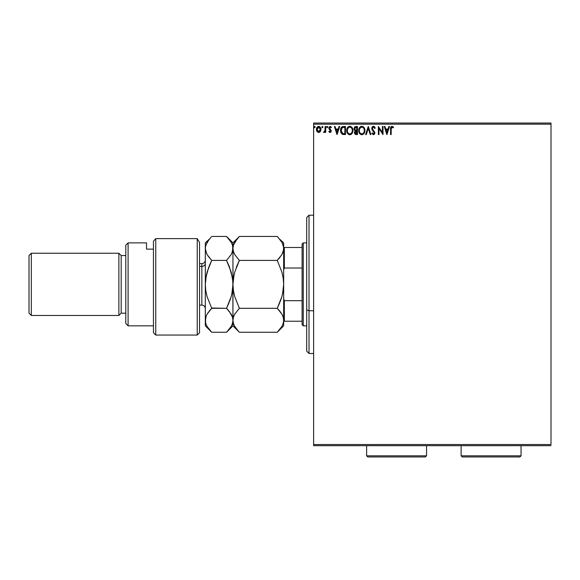 <?xml version="1.0" encoding="UTF-8"?>
<svg xmlns="http://www.w3.org/2000/svg" width="580" height="580" viewBox="0 0 580 580"><rect width="100%" height="100%" fill="white"/><g stroke="black" fill="none" stroke-linecap="round" stroke-linejoin="round"><path stroke-width="0.87" d="M313.62 124.178L551 124.178L551 444.526L313.62 444.526L313.62 124.178L313.62 445.679L551 445.679L313.62 445.679L313.62 444.526L551 444.526L551 124.178L313.62 124.178L313.62 123.032L313.62 124.178M320.363 131.508L320.936 128.891L319.689 126.665L317.688 126.665L316.549 128.376L316.745 131.029L318.188 132.421L320.044 131.899L320.965 129.42C320.979 127.745 320.225 126.73 318.688 126.382C317.159 126.737 316.397 127.745 316.412 129.42L317.021 131.515L318.688 132.487L320.363 131.508M325.104 126.484L325.721 126.484L325.104 126.484L324.959 130.688L323.553 132.284L324.387 132.392L325.104 131.515L325.104 132.378L325.721 132.378L325.721 126.484L325.721 132.378L325.721 126.484L325.104 126.484L325.003 130.493L323.553 132.284L324.024 132.487L325.104 131.515L325.104 132.378L325.721 132.378L325.104 132.378M330.02 132.487L330.919 131.972L331.195 130.703L329.491 127.723L330.201 127.107L331.057 127.731L331.412 127.179L330.136 126.382L328.838 127.788L329.027 128.999L330.571 130.826L330.121 131.74L329.186 131.138L328.824 131.645L329.65 132.407L331.202 130.935L329.447 128.057L330.201 127.107L331.057 127.731L331.412 127.179L330.136 126.382L328.824 128.086L330.586 130.964L329.984 131.762L329.186 131.138L328.824 131.645L330.02 132.487M342.033 126.831L343.599 126.484L341.859 126.94L340.873 128.332L340.511 130.42L340.895 132.61L342.33 134.263L345.477 134.553L345.477 126.484L343.599 126.484C341.446 126.781 340.416 128.093 340.511 130.42L342.33 134.263L345.477 134.553L345.477 126.484L345.477 134.553L342.831 134.429M355.859 126.484L357.469 126.484L354.771 126.846L353.952 128.774L354.264 130.014L355.228 130.841L354.51 132.073L354.721 133.69L355.562 134.451L357.469 134.553L357.469 126.484L357.469 134.553L357.469 126.484L355.859 126.484L353.952 128.774L355.228 130.841L354.474 132.552L356.33 134.553L357.469 134.553L356.33 134.553M366.313 134.553L365.639 134.553L368.227 126.484L365.639 134.553L366.313 134.553L368.278 128.434L370.236 134.553L370.91 134.553L368.329 126.484L370.91 134.553L368.329 126.484L365.639 134.553L366.313 134.553L368.278 128.434L370.236 134.553L370.91 134.553L370.236 134.553M382.394 126.484L382.394 132.487L378.356 126.484L378.356 134.553L378.979 134.553L378.979 128.535L383.01 134.553L383.01 126.484L382.394 126.484L383.01 126.484L382.394 126.484L382.394 132.487L378.356 126.484L378.356 134.553L378.979 134.553L378.979 128.535L383.01 134.553L383.01 126.484L382.88 134.553M391.181 129.188L391.747 127.179L393.247 127.832L393.559 127.209L392.036 126.281L390.826 127.063L390.565 134.553L391.181 134.553L391.181 129.188L392.044 127.107L393.247 127.832L393.559 127.209L392.036 126.281C390.804 126.701 390.311 127.644 390.565 129.108L390.565 134.553L391.181 134.553L391.181 129.188M388.854 126.484L389.528 126.484L386.94 134.553L389.528 126.484L388.854 126.484L388.02 129.072L385.758 129.072L384.932 126.484L384.257 126.484L386.838 134.553L389.528 126.484L388.854 126.484L388.02 129.072L385.758 129.072L384.932 126.484L384.257 126.484L386.838 134.553L384.257 126.484L384.932 126.484M373.44 126.281L372.418 126.723L371.744 128.274L372.142 129.898L374.201 132.631L373.592 133.915L372.331 132.9L371.845 133.393L373.404 134.756L374.499 134.125L374.825 132.559L372.563 129.268L372.454 127.919L373.491 127.107L374.752 128.448L375.26 128.042L374.368 126.628L373.44 126.281L371.744 128.463L374.223 132.914L373.411 133.929L372.331 132.9L371.845 133.393L373.404 134.756L374.839 132.878L372.36 128.47L373.491 127.107L374.752 128.448L375.26 128.042L373.44 126.281M364.871 129.76L364.914 130.486C364.943 128.187 363.906 126.788 361.804 126.281C359.701 126.802 358.672 128.216 358.708 130.522C358.672 132.849 359.716 134.263 361.855 134.756C363.943 134.212 364.958 132.784 364.914 130.486L363.82 127.259L361.804 126.281L360.434 126.694L359.448 127.752L358.708 130.522L359.455 133.313L361.666 134.749L363.993 133.567L364.907 130.848M352.923 130.486L351.821 127.259L350.523 126.382L349.087 126.382L347.891 127.172L346.883 129.086L346.883 131.972L348.471 134.357L350.574 134.647L352.198 133.262L352.923 130.486C352.952 128.187 351.908 126.788 349.805 126.281C347.703 126.802 346.673 128.216 346.717 130.522C346.673 132.849 347.724 134.263 349.856 134.756C351.944 134.212 352.966 132.784 352.923 130.486M339.01 126.484L339.684 126.484L337.096 134.553L339.684 126.484L339.01 126.484L338.176 129.072L335.914 129.072L335.08 126.484L334.406 126.484L336.994 134.553L339.684 126.484L339.01 126.484L338.176 129.072L335.914 129.072L335.08 126.484L334.406 126.484L336.994 134.553L334.406 126.484L335.08 126.484M327.685 127.056L327.395 126.447L326.779 126.614L326.946 127.665L327.685 127.056L327.171 127.731L327.685 127.056L327.171 127.731L326.656 127.056L327.171 127.731L326.656 127.056L327.171 126.382L326.656 127.056L327.171 126.382L327.685 127.056L327.171 126.382L327.685 127.056L327.171 126.382L326.656 127.056L327.287 127.709M322.415 126.382L322.93 127.056L322.299 126.397L321.922 127.288L322.799 127.499L322.93 127.056L322.415 127.731L322.93 127.056L322.415 127.731L321.893 127.056L322.415 127.731L321.893 127.056L322.415 126.382L321.893 127.056L322.415 126.382L322.93 127.056L322.415 127.731L321.893 127.056L322.415 126.382L322.93 127.056L322.415 127.731L321.893 127.056M315.165 127.172L314.541 126.397L314.266 127.499L315.143 127.288L314.657 127.731L315.172 127.056L314.657 127.731L314.142 127.056L314.657 127.731L314.142 127.056L314.657 126.382L314.142 127.056L314.657 126.382L315.172 127.056L314.657 127.731L314.142 127.056L314.657 126.382L315.172 127.056L314.657 126.382M551 123.032L313.62 123.032L551 123.032L551 124.178L551 123.032M391.181 134.553L390.565 134.553M390.717 127.317L391.587 126.353M393.407 127.034L393.247 127.832L392.044 127.107M391.253 127.948L391.196 128.557M390.645 127.665L390.572 128.564M386.889 132.61L386.026 129.898L387.759 129.898L386.889 132.61L386.026 129.898L387.759 129.898L386.889 132.61M378.979 134.553L378.356 134.553L378.501 126.484M374.325 126.592L375.26 128.042L374.752 128.448L374.549 128.013M373.73 127.143L373.245 127.136M372.382 128.195L372.664 129.441M374.528 131.645L374.839 132.719M374.839 133.045L374.76 133.523M374.76 133.53L374.499 134.132M371.845 133.393L372.331 132.9L372.592 133.349M373.034 133.828L373.592 133.915L374.223 132.914L373.738 131.74M374.02 133.596L374.223 132.914M373.846 131.87L373.469 131.457M371.976 129.565L371.773 128.876M372.012 127.288L372.512 126.628M372.723 126.484L373.245 126.295M374.897 127.281L374.608 126.868M372.744 133.567L372.331 132.9M364.552 132.516L364.392 132.9M361.666 134.749L361.13 134.661M359.904 133.886L359.462 133.32M359.455 133.306L359.216 132.878M358.708 130.522L358.723 130.159M359.18 128.245L359.89 127.172M360.281 126.802L361.086 126.382M360.818 126.484L361.427 126.309M364.653 128.745L363.174 126.687L364.16 127.723M359.448 127.752L359.02 128.622M364.073 131.943L364.211 131.421M362.166 133.9L361.826 133.929C360.129 133.509 359.303 132.37 359.332 130.522L359.361 131.109L359.332 130.522C359.288 128.666 360.122 127.528 361.826 127.107C363.5 127.528 364.327 128.651 364.298 130.486L364.262 129.905L364.298 130.486C364.334 132.334 363.508 133.487 361.826 133.929L361.971 133.929M359.738 132.414L360.028 132.9M359.462 131.66L359.361 131.109M359.76 132.465L359.469 131.682M361.536 133.907L360.869 133.675M359.469 129.354L360.521 127.593M360.086 128.042L359.701 128.688M359.361 129.942L359.469 129.362M363.943 128.716L364.11 129.159M362.921 127.441L363.348 127.818M354.576 133.32L354.496 132.943M354.931 130.688L354.025 129.412M355.207 134.285L356.135 134.546M355.33 130.13L354.576 128.774L356.142 127.31L356.852 127.31L356.852 130.311L355.547 130.217L356.533 130.311L355.547 130.217L354.583 128.6L354.605 129.13M355.149 132.066L355.09 132.537L356.852 131.138L356.852 133.726L355.09 132.537L355.149 133.001L355.207 131.892L356.048 131.174M355.62 131.334L355.207 131.892M354.605 128.426L355.199 127.491M356.533 131.138L356.852 133.726L356.207 133.726M352.56 132.523L352.198 133.262M351.219 134.328L350.567 134.647M349.675 134.749L349.131 134.661M347.906 133.886L347.217 132.878M346.724 130.891L346.724 130.159M346.753 129.797L346.92 128.956M347.181 128.245L347.891 127.172M348.283 126.802L349.087 126.382M348.826 126.484L349.45 126.302M352.169 127.731L351.821 127.259M351.828 127.266L352.654 128.745M350.842 134.538L351.219 134.321M347.456 127.752L347.029 128.622M351.944 128.716L351.349 127.818M352.075 131.943L352.299 130.486C352.336 132.334 351.516 133.487 349.827 133.929L349.827 133.929C348.138 133.509 347.304 132.37 347.333 130.522C347.297 128.666 348.123 127.528 349.827 127.107C351.502 127.528 352.328 128.651 352.299 130.486L352.212 131.421M351.531 133.001L349.972 133.929M347.739 132.414L348.029 132.9M347.333 130.522L347.369 131.109L347.333 130.522M347.471 131.66L347.369 131.109M347.761 132.465L347.471 131.682M349.537 133.907L348.87 133.675M347.471 129.354L348.522 127.593M348.087 128.042L347.703 128.688M352.299 130.486L352.27 129.905L352.299 130.486M351.705 128.281L352.111 129.159M350.559 133.777L351.393 133.161M342.33 134.263L341.867 133.973M340.707 132.059L340.598 131.529M340.511 130.42L340.547 129.717M341.569 127.201L342.214 126.737M342.889 126.541L342.497 126.628M340.598 131.537L340.779 132.298M341.656 132.602L342.874 133.574L341.149 130.877L342.164 127.738L344.853 127.31L344.853 133.726L342.664 133.501L341.453 132.204M343.991 133.719L343.541 133.69M337.045 132.61L336.175 129.898L337.915 129.898L337.045 132.61L336.175 129.898L337.915 129.898L337.045 132.61M328.824 131.645L329.186 131.138L330.121 131.74L330.586 130.964L328.824 128.086M329.186 131.138L329.984 131.762M330.549 131.239L329.81 129.826M330.586 130.964L330.433 130.435L330.586 130.964M328.896 127.499L329.143 126.955M329.984 126.389L331.412 127.179L330.977 127.615M329.491 127.731L330.201 127.107L331.057 127.731L330.035 127.129M330.252 129.224L331.202 131.073M331.006 130.029L331.202 130.935M330.752 132.182L331.122 131.537M331.049 131.74L330.774 132.153M323.553 132.284L324.024 132.487L323.553 132.284L324.024 132.487L323.553 132.284L324.3 131.725M324.452 131.638L324.749 131.276M324.909 130.891L325.075 129.731M325.097 128.869L325.104 128.47M325.061 129.985L324.959 130.688M320.044 131.906L319.645 132.218L320.044 131.899M316.76 131.058L316.571 130.558M316.549 130.5L316.448 129.963M316.412 129.42L316.506 128.55M316.484 128.629L316.629 128.115M316.716 127.883L316.97 127.412M319.573 126.6L320.602 127.767M320.827 130.507L320.638 131.022M320.16 127.078L319.507 126.563M318.688 127.107L320.341 129.412L318.594 131.754L317.035 129.412L317.13 128.637L317.057 129.804L318.688 127.107L319.848 127.745M319.957 127.912L320.32 129.021M318.594 131.754L320.341 129.412L319.95 130.928L319.08 131.696M318.493 131.747L317.659 131.247L317.057 129.811M320.32 129.811L320.341 129.412M363.356 127.818L363.704 128.281M364.16 129.34L364.262 129.905M356.142 127.31L356.852 127.31L356.533 130.311M347.369 129.942L347.471 129.362M352.161 129.34L352.27 129.905M344.187 127.31L344.853 127.31L344.853 133.726L344.447 133.726M341.286 131.711L341.2 131.326M317.035 129.412L317.057 129.021M317.13 128.637L317.949 127.332M320.254 130.196L319.95 130.928M309.017 310.757L309.017 215.216L309.017 310.757L313.62 310.757L309.017 310.757L309.017 353.495L309.017 310.757L306.711 309.872L309.017 310.757M306.711 217.522L306.711 309.872L306.711 217.522L309.017 215.216L313.62 215.216M306.711 351.19L306.711 309.872L306.711 351.19L309.017 353.495L313.62 353.495M302.1 300.694L302.1 324.684L303.253 325.837L303.253 242.868L302.1 244.02L302.1 300.694L302.1 244.02L303.253 242.868L303.253 325.837L306.711 325.837L303.253 325.837L302.1 324.684L302.1 300.694L284.352 300.694L283.663 298.903L284.352 300.694L284.352 321.226L302.1 321.226L284.352 321.226L284.352 300.694L302.1 300.694M306.711 242.868L303.253 242.868L306.711 242.868M283.663 321.226L284.352 321.226L283.663 321.226M283.663 269.809L284.352 268.018L302.1 268.018L284.352 268.018L284.352 247.479L283.663 247.479L284.352 247.479L284.352 268.018L283.663 269.809M302.1 247.479L284.352 247.479L302.1 247.479M197.236 238.619L199.542 242.44L197.236 238.619L155.752 238.619L155.752 335.059L155.752 238.619L153.453 241.193L153.453 332.753L153.453 241.193L155.752 238.619L197.236 238.619L197.236 335.059L197.236 238.619L199.542 242.44L197.236 238.619M199.542 332.753L197.236 335.059L199.542 332.753L199.542 242.44L199.542 332.753M128.1 242.868L125.795 245.173L125.795 323.531L128.1 325.837L128.1 242.868L128.1 325.837L153.453 325.837L128.1 325.837L125.795 323.531L125.795 245.173L128.1 242.868L146.537 242.868L128.1 242.868M118.878 315.469L121.184 313.164L121.184 255.548L118.878 253.243L118.878 315.469L118.878 253.243L31.305 253.243L29 255.548L29 313.164L31.305 315.469L31.305 253.243L31.305 315.469L118.878 315.469L31.305 315.469L29 313.164L29 255.548L31.305 253.243L118.878 253.243L121.184 255.548L121.184 313.164L125.795 313.164L121.184 313.164L118.878 315.469M125.795 255.548L121.184 255.548L125.795 255.548M146.537 243.274L146.537 249.117L153.453 249.117L146.537 249.117L146.537 242.868M199.542 305.094L201.847 305.094L201.847 266.394A3.458 2.994 180 0 0 205.305 263.4A3.458 2.994 0 0 1 201.847 266.394L201.847 263.61C203.942 263.407 205.095 262.254 205.305 260.152M201.847 302.318L201.847 266.394L199.542 266.394L201.847 266.394L201.847 263.61L199.542 263.61M238.808 331.673L234.769 326.467L233.436 323.43L232.957 320.276L233.421 317.18L234.748 314.128L239.38 308.306L277.247 308.306L281.858 314.092L283.185 317.13L283.663 320.276L283.2 323.379L281.88 326.431L277.247 332.253L239.38 332.253L277.247 332.253L281.88 326.431L283.2 323.386L283.663 320.276L283.192 317.151L281.858 314.099L283.185 317.13L283.663 320.276L283.192 317.144M282.547 294.031L283.663 284.352L283.2 290.551L281.88 296.656L277.247 308.306L239.38 308.306L234.769 296.728L233.436 290.645L232.957 284.352L233.421 278.154L234.748 272.056L239.38 260.406L277.247 260.406L281.858 271.976L283.185 278.059L283.663 284.352L283.207 278.212M277.247 260.406L279.828 257.549L277.247 260.406L281.858 271.976L283.185 278.059L283.663 284.352L283.663 248.429L283.192 251.561L281.865 254.591L277.247 260.406L239.38 260.406L234.748 254.584L233.428 251.546L232.957 248.429L233.428 245.296L234.755 242.266L239.38 236.451L277.247 236.451L281.873 242.273L283.192 245.311L283.663 248.429L283.663 242.868L283.54 250.002L283.54 246.855L281.873 242.273M278.146 237.38L277.247 236.451L239.38 236.451L236.792 239.308L233.428 245.296L232.957 248.429L233.421 251.524L232.957 248.429L232.957 284.352L233.428 290.602M234.342 253.823L233.428 251.546M234.073 274.673L232.957 284.352L233.421 278.154L234.748 272.056L239.38 260.406L236.792 266.104L239.38 260.406L234.748 254.584M278.407 259.195L281.858 254.606M282.699 252.923L283.54 250.009L281.865 254.591M236.792 266.104L236.321 267.322M233.436 278.059L234.095 274.579M283.663 248.429L283.663 325.837L283.663 284.352L283.2 290.551L281.88 296.656L277.247 308.306L281.865 296.692L280.299 301.39M282.525 294.132L283.192 290.602M231.826 294.132L232.957 284.352L232.957 242.868L232.493 251.561L231.166 254.598L226.541 260.406L231.152 271.976L232.841 281.191L232.957 320.276L232.957 284.352L233.436 290.645L234.769 296.728L239.38 308.306L234.748 314.128L233.421 317.166L232.957 320.276L233.421 317.18M235.146 313.461L234.015 315.563M236.988 329.636L238.648 331.506M236.792 329.404L234.806 326.533M234.769 326.467L233.436 323.43L232.957 320.276L232.957 325.837L232.957 320.276L232.5 323.379L231.173 326.431L226.541 332.253L211.722 332.253L207.111 326.467L205.777 323.43L205.305 320.276L205.305 242.868L205.305 325.837L205.762 317.18L207.089 314.128L211.722 308.306L209.141 311.148L211.722 308.306L207.111 296.728L205.777 290.645L205.305 284.352L205.762 278.154L207.089 272.056L211.722 260.406L207.096 254.584L205.421 249.994L205.421 246.848L207.096 242.259L211.149 237.039M279.828 302.601L277.247 308.306L279.828 311.156L278.269 309.365M282.67 315.708L281.865 314.113M283.663 242.868L279.828 239.301M279.828 311.156L281.858 314.092M229.296 266.532L232.486 278.059L232.957 284.352L232.5 290.551L231.173 296.656L226.541 308.306L231.152 314.092L232.486 317.13L232.957 320.276L232.486 317.144M227.44 237.38L231.173 242.273L232.493 245.311L232.957 248.429L232.493 251.561L231.166 254.598L226.541 260.406L211.722 260.406L209.141 266.104L211.722 260.406L207.857 255.816M231.978 252.967L232.957 248.429L232.493 245.311L231.173 242.273L226.541 236.451L211.722 236.451L226.541 236.451L232.957 242.868L239.38 236.451M211.584 308.031L226.541 308.306L231.173 296.656L232.5 290.551L232.957 284.352L232.507 278.212M231.848 294.031L232.493 290.587M207.473 313.49L211.722 308.306L226.541 308.306L231.152 296.728L229.6 301.39M229.122 302.601L226.541 308.306L228.462 310.358M231.935 315.636L231.159 314.099L232.486 317.13L232.957 320.276L232.5 323.379L231.173 326.431M206.204 315.94L205.305 320.276L205.762 317.18L207.089 314.128M209.119 329.382L211.722 332.253L207.111 326.467L205.777 323.43L205.305 320.276M208.017 240.801L207.198 242.092M209.155 239.293L205.305 242.868M205.762 251.524L205.305 248.429L206.668 253.786M206.444 274.579L205.305 284.352L205.762 278.154L208.662 267.322M205.777 278.059L206.422 274.673M205.305 248.429L205.777 245.296L209.141 239.308M211.722 308.306L207.111 296.728L205.777 290.645L205.305 284.352L205.769 290.602M209.141 266.104L211.722 260.406L226.541 260.406L229.31 266.575M229.129 329.396L226.541 332.253L211.722 332.253L205.305 325.837M229.143 311.177L232.493 317.151L232.957 320.276M207.096 314.121L205.769 317.173M366.632 455.822L367.778 456.967L425.394 456.967L426.547 455.822L366.632 455.822L426.547 455.822L426.547 445.679L426.547 455.822L425.394 456.967L367.778 456.967L366.632 455.822L366.632 445.679L366.632 455.822M461.122 455.822L462.274 456.967L519.89 456.967L521.043 455.822L461.122 455.822L521.043 455.822L521.043 445.679L521.043 455.822L519.89 456.967L462.274 456.967L461.122 455.822L461.122 445.679L461.122 455.822M197.236 335.059L155.752 335.059L153.453 332.753M239.38 332.253L232.957 325.837L226.541 332.253M283.663 325.837L277.247 332.253M201.847 305.094C203.942 305.305 205.095 306.457 205.305 308.553"/></g></svg>
